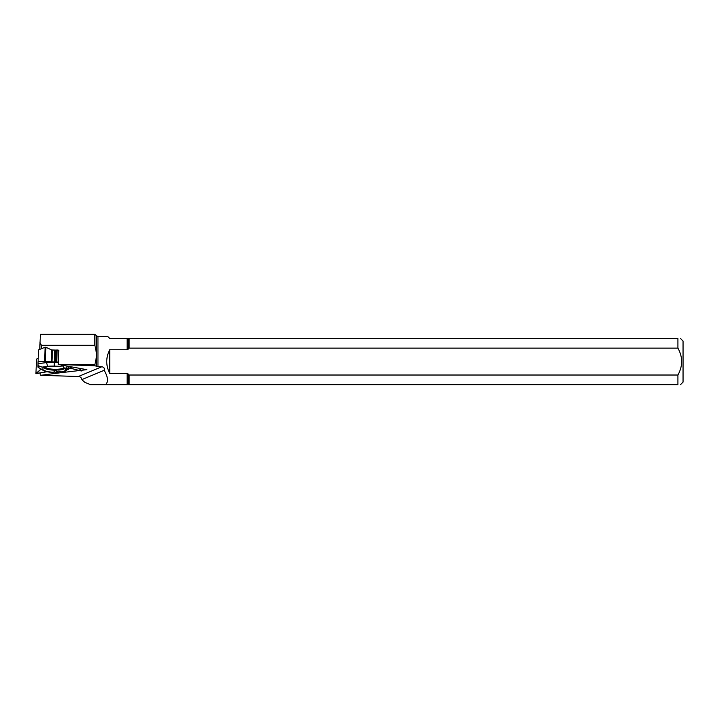 <?xml version="1.0" encoding="UTF-8"?>
<svg xmlns="http://www.w3.org/2000/svg" width="719" height="719" viewBox="0 0 719 719"><rect width="100%" height="100%" fill="white"/><g stroke="black" fill="none" stroke-linecap="round" stroke-linejoin="round"><path stroke-width="1.08" d="M67.514 368.91L68.026 368.694L68.179 369.692L66.921 369.647L68.179 369.692L68.026 368.694L69.995 368.128L81.31 370.986L79.045 368.245L81.193 370.321M64.153 365.54L62.832 365.845L64.512 368.335L66.373 367.894L66.606 369.611A12.403 3.209 -178 0 1 66.373 370.348A12.403 3.209 -178 0 1 64.953 371.274L61.636 372.658L60.162 371.525L54.24 372.963L48.398 371.966A12.403 3.209 -178 0 1 43.482 370.582L37.963 367.139L38.449 349.955M63.865 364.65L94.881 365.773L94.881 364.65L58.293 364.47L58.796 350.189L51.75 349.991L45.899 347.268L45.396 361.639L38.125 361.63M51.75 349.991L51.337 361.828L58.383 362.061L38.655 361.414L38.035 361.711L37.99 366.133L39.94 366.322M38.026 367.184L38.718 367.786L38.026 367.184M51.337 361.828L45.396 361.639M44.605 361.612L45.108 347.241L38.538 349.874M68.098 368.649L69.995 368.128L79.485 370.528M38.152 358.395L36.516 359.105L35.95 373.574L47.041 371.705L36.408 373.664L40.803 369.287L36.013 373.476M63.155 366.286A10.291 2.66 -178 0 0 61.96 365.818M44.066 367.31A10.291 2.66 -178 0 0 53.934 369.988A10.291 2.66 -178 0 0 64.404 368.155M58.365 362.394L54.329 362.268A14.748 3.82 -178 0 0 46.519 362.592L38.035 363.688M63.038 365.333L60.836 366.331L54.213 366.115A12.403 3.209 -178 0 0 47.652 366.384L42.035 367.112L37.981 365.576M43.23 367.229L42.772 369.242L40.174 368.982M43.383 367.247A10.956 2.831 -178 0 0 55.929 370.195L53.503 372.271A11.504 2.975 2 0 1 42.772 369.242M57.664 371.813L55.929 370.195M64.512 368.335A11.504 2.975 2 0 1 65.69 369.512A11.504 2.975 2 0 1 60.899 371.966L60.162 371.525M58.625 370.087A10.956 2.831 -178 0 0 64.773 368.488M60.836 366.331L58.976 366.771A11.504 2.975 -178 0 0 44.632 367.364L42.035 367.112M66.373 367.894L67.128 366.079M69.509 368.074L72.125 366.987M66.373 370.348L68.781 367.301A14.748 3.82 -178 0 0 69.06 366.429L66.606 369.611M61.636 372.658L60.899 371.966M53.503 372.271L54.24 372.963M45.108 347.241L45.899 347.268M61.591 372.613L40.767 375.291L78.344 376.522C80.492 376.765 81.642 377.799 81.795 379.614L104.165 370.303C108.057 377.089 108.515 381.879 105.531 384.683L677.918 384.683L677.918 375.021L129.105 375.021L127.146 373.404L109.719 373.404C105.756 365.522 105.756 357.64 109.719 349.758L109.719 373.404M129.105 384.683L129.105 375.021M39.752 349.389L40.408 334.317L94.881 334.317L94.881 345.318L96.382 352.795L96.382 357.172L94.881 364.65M39.985 342.559L41.423 345.318L94.881 345.318M94.881 365.773L97.955 366.609L97.955 336.735L94.881 334.317M41.423 345.318L41.298 348.769M58.293 364.47L86.828 369.665L61.78 372.595M97.955 366.609L101.819 366.753C103.958 367.121 104.74 368.299 104.165 370.303M40.246 372.954L40.174 375.12M81.795 379.614L84.797 382.328L90.594 384.683L105.531 384.683M129.105 348.131L129.105 338.469L677.918 338.469C681.244 338.469 681.244 338.469 677.918 338.469L677.918 348.131L129.105 348.131L127.146 349.758L109.719 349.758M97.955 336.735L107.994 336.735L109.719 338.469L129.105 338.469M680.462 384.683L683.05 382.095L683.05 341.058L680.462 338.469M677.918 384.683C681.253 384.683 681.253 384.683 677.918 384.683M677.918 348.131C682.861 357.091 682.861 366.061 677.918 375.021M55.633 350.09L51.687 349.964M55.192 370.851L56.235 370.734L57.331 372.145L60.162 371.525L61.061 372.109M68.503 369.386L68.539 368.47M57.169 349.892L56.747 362.008M55.74 361.972L56.154 349.919M52.37 350.099L51.957 361.864M54.932 350.189L54.518 361.945M55.516 350.126L55.102 361.954M64.045 367.58A9.994 2.588 2 0 1 54.932 369.296A9.994 2.588 2 0 1 44.92 367.265M47.652 366.384L46.519 362.592M54.213 366.115L54.329 362.268M127.146 384.683L127.146 373.404M128.171 384.683L128.171 373.97M96.382 336.007L96.382 352.795M78.344 376.522L101.819 366.753M96.382 357.172L96.382 366.339M127.146 349.758L127.146 338.469M128.171 349.191L128.171 338.469M68.611 368.434L68.566 369.53M36.453 359.158L35.95 373.574"/></g></svg>
